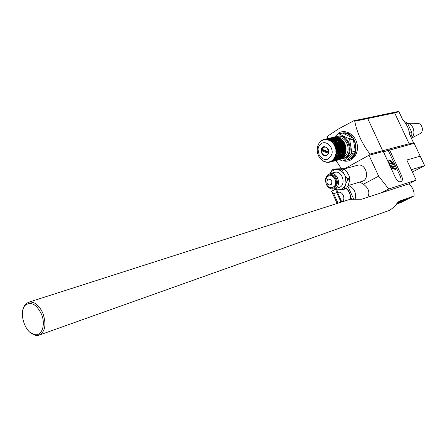 <?xml version="1.0" encoding="UTF-8"?>
<svg xmlns="http://www.w3.org/2000/svg" width="447" height="447" viewBox="0 0 447 447"><rect width="100%" height="100%" fill="white"/><g stroke="black" fill="none" stroke-linecap="round" stroke-linejoin="round"><path stroke-width="0.67" d="M410 135.29L409.893 133.703L407.597 126.663L403.73 120.567L402.613 119.55M403.73 120.567L403.149 120.696L398.987 111.823L394.584 112.745L409.184 143.906L413.509 142.772L413.302 143.554M409.893 133.703L409.318 133.843L413.509 142.772M354.762 121.243L353.689 120.807L366.652 118.103L367.713 118.533L382.666 150.712L382.414 151.712L382.666 150.712L367.713 118.533L394.651 112.89L409.117 143.761L369.943 154.053C362.042 143.705 356.98 132.77 354.762 121.243L367.713 118.533L366.652 118.103L398.137 111.493L398.987 111.823M408.977 144.694L409.184 143.906M394.584 112.745L393.734 112.409M353.689 120.807L338.284 129.049L327.623 136.156L327.606 138.615M335.976 160.546L341.413 168.62M347.151 167.318L362.668 158.746M334.792 136.855L338.714 133.01C345.721 128.708 355.751 134.96 357.254 144.755C358.98 154.517 351.431 163.105 343.357 160.859M369.691 155.07L369.943 154.053M383.437 151.796L414.168 143.325L420.197 156.165L406.798 160.009L420.197 156.165L424.65 165.658L411.329 169.715L406.798 160.009L416.185 180.107L408.519 184.024M400.965 181.89L401.434 181.65C399.389 182.488 397.355 181.074 395.327 177.398L383.286 151.483L368.993 155.254L344.285 168.899M368.993 155.254L378.654 176.152L363.445 184.214L359.774 182.069M363.445 184.214C368.669 188.17 370.099 192.512 367.736 197.239M378.654 176.152L388.728 188.986L381.218 192.853M388.728 188.986L416.185 180.107M401.434 181.65C402.669 180.448 402.68 178.398 401.467 175.498L389.516 149.834M388.275 150.516L400.21 176.157C401.3 178.699 401.4 180.638 400.506 181.979M389.991 165.904L390.047 165.094L390.566 165.055L392.505 166.792L394.064 166.111L394.165 165.586L394.667 166.67L392.852 167.469L393.237 168.29L395.265 168.776L395.433 168.312L396.26 170.095L395.567 169.43L391.505 168.469L391.404 168.949M387.895 161.401L388.035 160.132L389.326 160.076L390.779 160.652L392.505 162.283L393.947 165.116L393.254 164.451L389.181 163.462L389.074 163.943M390.041 165.099L390.566 165.055M390.454 165.116L392.505 166.792M392.393 166.854L394.053 166.116M394.047 165.647L394.55 166.72M393.237 168.29L392.852 167.469M393.12 168.351L395.265 168.776M395.316 168.368L396.103 170.061M390.795 167.642L393.03 168.24L390.98 165.826L390.371 165.921L390.348 166.681M391.08 167.865L393.03 168.24M390.712 167.463L391.198 167.804M390.516 167.044L390.812 167.407M390.371 165.921L390.617 166.988M388.069 160.11L389.326 160.076M389.214 160.138L391.265 161.127L393.17 163.451M393.058 163.513L393.785 165.077M388.432 162.552L392.829 163.853L392.974 163.418L389.734 160.842L388.208 160.903L388.136 161.915M392.829 163.853L388.761 162.864M388.292 162.255L388.873 162.803M388.208 160.903L388.393 162.2M412.402 172.011L424.65 165.658M22.881 309.894L23.931 306.648L25.272 304.502L26.261 303.502L29.044 302.094C34.536 301.485 39.174 305.24 42.951 313.369C46.6 324.773 45.169 332.082 38.671 335.3L35.492 335.345L30.189 332.417M39.722 334.926L389.337 210.403C393.265 208.006 396.461 204.977 398.925 201.318L414.034 195.959L400.585 202.67L396.366 204.15M414.034 195.959C414.414 190.835 412.553 186.84 408.457 183.991L361.617 199.233L350.09 199.306L349.085 199.63M41.409 314.04C36.693 304.625 31.502 301.546 25.831 304.809C18.003 310.531 24.557 333.166 34.458 334.568C41.85 336.541 46.007 324.6 41.409 314.04M397.389 202.798L397.506 202.742C402.864 200.167 406.094 198.831 407.195 198.719C405.485 199.91 401.959 201.608 396.612 203.815M399.78 201.647L401.836 200.709M345.995 183.102L344.285 188.98L346.537 188.299L348.269 185.181L349.99 179.303L347.738 179.957L345.995 183.102L345.274 176.045L347.621 178.794L349.872 178.141L348.749 175.056L346.933 172.006L344.603 169.273L342.335 169.894L343.452 172.978L345.274 176.045M343.452 172.978L340.916 170.726L337.971 169.569L343.698 168.715L335.071 168.932L332.791 169.547L337.971 169.569M334.993 169.648L332.328 170.933L330.299 173.268L332.015 170.145L332.791 169.547M330.177 173.587L330.299 173.268M334.485 188.83L337.072 189.807L334.864 189.651L333.881 188.992M346.537 188.299L343.497 189.567L337.072 189.807M340.044 189.779L342.732 188.539L344.805 186.215M325.505 180.733L325.74 178.359L326.74 176.034L328.087 174.576L330.244 173.57C338.195 171.475 342.106 187.494 334.004 188.964C331.205 189.439 328.852 188.276 326.947 185.477L326.841 185.304M334.624 188.779L338.591 187.595C346.671 186.131 342.788 170.206 334.859 172.302L334.25 172.469M327.774 179.359C326.059 182.465 326.841 184.393 330.126 185.142C332.859 182.365 332.356 180.303 328.618 178.962L327.774 179.359M348.073 185.578L361.684 181.499C370.429 179.884 366.311 162.954 357.723 165.217L357.064 165.396M327.964 186.438C332.987 189.841 336.178 188.444 337.541 182.253C336.278 175.671 333.11 173.375 328.031 175.369L325.829 179.202M332.713 187.282L333.054 187.181C339.144 186.086 336.205 174.039 330.232 175.626L329.774 175.755M349.872 178.141L349.99 179.303M347.738 179.957L347.621 178.794M343.698 168.715L344.603 169.273M342.335 169.894L341.43 169.335M343.497 189.567L344.285 188.98M334.607 144.722L344.296 142.688L333.892 144.806L334.322 144.264L343.883 142.006L334.322 144.264M344.665 143.398L334.993 145.431L344.665 143.398L344.441 143.839L344.894 143.889L335.451 146.415L344.894 143.889M333.719 143.398L343.285 141.151L333.015 143.554L333.389 142.979L342.788 140.554L333.389 142.979M332.691 142.213L342.268 139.989L332.015 142.448L332.322 141.855L341.715 139.47L332.322 141.855M331.557 141.202L341.329 139.146L330.903 141.503L331.149 140.906L340.737 138.699L331.149 140.906M330.322 140.38L340.122 138.302L329.713 140.749L329.892 140.151L339.491 137.955L329.892 140.151M329.026 139.766L338.625 137.575L328.456 140.19L328.579 139.604L338.183 137.419L328.579 139.604M327.685 139.363L337.519 137.235L327.685 139.363L327.165 139.844L327.232 139.28L336.842 137.1L327.232 139.28M326.332 139.19L336.172 137.028L326.332 139.19L325.869 139.71L325.88 139.185L335.501 137.005L325.88 139.185M324.991 139.24L334.619 137.067L324.991 139.24L324.583 139.794L324.544 139.308L334.177 137.134L324.544 139.308M320.594 158.707L318.951 156.618L317.716 153.628L317.202 150.7L317.353 147.521L318.225 144.593L319.767 142.135L321.471 140.593L321.6 140.939L321.851 140.341L322.158 140.604L322.443 140.012L322.74 140.324L323.052 139.738L323.337 140.095L324.326 139.358L323.952 139.917L323.896 139.458M323.259 139.66L323.65 139.57M322.639 139.917L323.002 139.838M322.041 140.229L322.376 140.151M321.471 140.593L321.779 140.52M320.924 141.001L321.203 140.939M321.119 159.277L320.432 158.746M321.672 159.802L320.952 159.316M322.253 160.283L321.499 159.842M322.863 160.719L322.069 160.328M323.488 161.104L322.667 160.764M324.136 161.44L323.282 161.155M324.801 161.725L323.913 161.496M325.477 161.954L324.6 161.496L324.561 161.786M326.165 162.132L325.237 161.708L325.22 162.021M326.863 162.25L325.88 161.864L325.891 162.205M327.562 162.317L326.522 161.965L326.561 162.328M328.26 162.322L327.17 162.015L327.238 162.401M328.958 162.272L327.819 162.01L327.908 162.412M329.238 162.272L329.087 161.842L329.674 162.177L339.441 159.64L329.238 162.272L328.456 161.954L328.579 162.373M330.523 161.909L340.072 159.434L330.523 161.909L330.311 161.456L330.936 161.736L340.485 159.266L330.936 161.736M331.735 161.328L341.273 158.858L331.735 161.328L331.462 160.864L332.121 161.088L341.664 158.618L332.121 161.088M332.853 160.54L342.391 158.082L332.853 160.54L332.518 160.076L333.205 160.233L342.905 157.618L333.205 160.233M333.853 159.562L343.385 157.115L333.853 159.562L333.456 159.104L343.693 156.746L334.16 159.193M334.719 158.411L344.251 155.975L334.719 158.411L334.267 157.975L344.626 155.349L334.976 157.992M335.434 157.109L344.961 154.69L335.434 157.109L334.92 156.701L345.252 153.997L335.636 156.646M335.976 155.685L345.425 153.517L335.976 155.685L335.418 155.316L345.648 152.779L336.122 155.182M336.34 154.159L345.822 152.025L336.34 154.159L335.736 153.835L345.95 151.254L336.423 153.628M336.518 152.567L346.034 150.46L336.518 152.567L335.876 152.304L346.067 149.667L336.535 152.025M336.507 150.941L346.056 148.862L336.507 150.941L335.831 150.74L345.995 148.052L336.457 150.393M336.3 149.309L345.838 146.99L335.608 149.175L345.671 146.191L336.194 148.767M335.915 147.711L345.531 145.666L335.2 147.644L335.742 147.186L345.285 144.889L335.742 147.186M343.1 158.685L345.436 157.813C354.968 153.142 348.839 133.776 338.58 136.145L335.529 137.056M326.958 155.483C330.003 151.075 329.059 148.125 324.114 146.633C319.208 147.281 321.158 156.981 325.969 155.847L326.958 155.483M321.46 143.498C319.516 144.722 318.365 146.661 318.007 149.315L319.253 155.517C324.561 161.473 328.808 160.914 331.992 153.835C333.401 147.069 326.483 140.336 321.46 143.498M344.296 142.688L344.101 143.146L344.548 143.163M344.995 144.135L344.749 144.549L345.196 144.638M345.285 144.889L345.011 145.286L345.453 145.409M345.531 145.666L345.229 146.029L345.671 146.191M345.732 146.454L345.408 146.789L345.838 146.99M345.883 147.253L345.542 147.56L345.961 147.789M345.995 148.052L345.632 148.331L346.039 148.6M346.056 148.862L345.671 149.108L346.067 149.404M346.067 149.667L345.671 149.879L346.051 150.203M346.034 150.46L345.62 150.639L345.984 150.997M345.95 151.254L345.531 151.393L345.866 151.773M345.391 152.131L345.71 152.539M345.235 152.885L345.503 153.276M345.023 153.617L345.252 153.997M344.771 154.327L344.961 154.69M344.469 155.003L344.626 155.349M344.129 155.657L344.251 155.975M343.743 156.266L343.838 156.562M339.491 137.955L339.536 138.274M340.122 138.302L340.156 138.654M340.737 138.699L340.748 139.084M341.329 139.146L341.318 139.559M341.899 139.637L341.86 140.084M342.441 140.168L342.374 140.649M342.955 140.744L342.849 141.252L343.285 141.151M343.436 141.358L343.302 141.85L343.743 141.794M343.883 142.006L343.715 142.487L344.162 142.464M343.765 156.344L344.805 156.076C351.644 151.399 346.95 136.95 338.865 137.76M344.805 156.076L344 157.439L343.519 157.405M340.748 159.054L344.587 158.031C354.13 153.355 347.989 133.971 337.725 136.341L338.58 136.145M334.736 144.951L334.278 145.482L334.993 145.431M333.87 143.604L333.473 144.163L334.183 144.04M332.87 142.397L332.529 142.984L333.222 142.783M331.747 141.358L331.473 141.956L332.138 141.688M330.529 140.503L330.316 141.101L330.948 140.766M329.243 139.85L329.087 140.442L329.679 140.045M327.908 139.414L327.813 139.989L328.361 139.537M326.556 139.201L326.517 139.749L327.008 139.252M325.209 139.218L325.22 139.727L325.656 139.185M330.316 161.982L329.707 161.674L329.886 162.121M331.54 161.44L330.892 161.183L331.138 161.646M332.674 160.685L331.998 160.49L332.305 160.959M333.702 159.735L333.004 159.613L333.367 160.076M334.591 158.612L333.881 158.556L334.306 159.009M335.328 157.333L334.613 157.355L335.099 157.78M335.898 155.925L335.189 156.02L335.725 156.411M336.295 154.416L335.596 154.584L336.183 154.93M336.502 152.829L335.826 153.075L336.457 153.371M336.524 151.209L335.876 151.522L336.535 151.757M336.351 149.577L335.742 149.952L336.429 150.125M335.988 147.968L335.423 148.404L336.133 148.505M335.451 146.415L334.937 146.901L335.652 146.929M335.116 145.672L334.624 146.18L335.345 146.169M344.441 143.839L334.624 146.18M344.749 144.549L334.937 146.901M345.011 145.286L335.2 147.644M345.229 146.029L335.423 148.404M345.408 146.789L335.608 149.175M345.542 147.56L335.742 149.952M345.632 148.331L335.831 150.74M345.671 149.108L335.876 151.522M345.671 149.879L335.876 152.304M345.62 150.639L335.826 153.075M345.531 151.393L335.736 153.835M342.849 141.252L333.015 143.554M343.302 141.85L333.473 144.163M343.715 142.487L333.892 144.806M344.101 143.146L334.278 145.482M328.355 153.31L321.41 150.667L322.036 153.355C324.377 156.299 326.483 156.282 328.355 153.31L328.634 153.349M321.689 149.192L328.64 151.835C327.159 146.543 324.84 145.666 321.689 149.192L324.03 146.65M326.232 155.785L326.148 155.802C324.433 156.014 323.052 155.232 322.002 153.461L321.332 150.527L322.488 150.253L322.566 149.527M328.813 152.656L322.488 150.253M337.803 134.061L340.798 133.407M339.502 159.601L342.251 160.987L347.202 159.875C350.778 159.015 353.326 156.64 354.84 152.745L351.32 153.645L351.783 152.064L355.304 151.17C356.192 146.946 355.51 142.945 353.264 139.157L349.727 139.989L348.755 138.604L352.297 137.782C349.554 134.48 346.33 132.915 342.625 133.089L337.647 134.094L334.552 137.084M347.984 159.674C361.914 157.322 356.287 130.016 342.469 133.038L341.474 133.256M343.665 160.803L351.32 153.645M351.783 152.064L349.727 139.989M348.755 138.604L339.055 133.882M347.202 159.875L354.84 152.745M355.304 151.17L353.264 139.157M352.297 137.782L342.625 133.089M383.37 151.656L388.829 150.214M409.117 143.761L408.865 144.727M393.611 112.482L394.651 112.89M350.437 199.222C350.929 194.853 349.548 191.282 346.28 188.505M348.375 185.488C354.141 187.919 356.399 192.439 355.158 199.055M346.162 188.6C349.386 191.372 350.755 194.926 350.269 199.261M337.574 192.64L341.759 201.826C346.598 199.563 342.178 189.891 337.574 192.64L337.954 189.802M347.788 186.136L353.655 198.965M346.911 189.031L346.738 187.969M351.789 199.016L350.571 197.904M337.139 203.452L331.607 191.288L334.753 189.589M341.061 202.195L336.619 192.456L333.814 193.959L338.01 203.173M336.977 189.807L336.619 192.456M333.814 193.959L331.607 191.288M410.111 135.525L411.81 135.1L411.86 132.502L407.636 123.512L405.675 122.042L404.77 121.947M409.759 133.016L411.86 132.502M406.066 123.875L407.636 123.512M404.954 122.204L405.675 122.042M410.81 137.022L411.81 135.1M411.385 138.246L419.437 133.938C424.387 132.318 422.588 123.087 417.369 123.361L407.262 123.182M411.329 138.134C416.297 134.223 413.576 124.031 407.362 123.266M400.21 176.157L401.467 175.498M398.959 201.295L399.612 200.971M331.071 184.963C332.803 180.828 331.663 178.895 327.651 179.158C325.93 183.276 327.07 185.209 331.071 184.963M333.775 186.701L332.25 187.416C325.924 189.729 322.661 176.71 329.428 175.85C334.423 174.459 338.156 183.767 333.775 186.701M328.718 176.073L330.232 175.626M29.044 302.094L350.09 199.306M34.458 334.568L35.492 335.345M25.831 304.809L26.261 303.502M334.859 172.302L330.244 173.57M357.723 165.217L344.106 168.949M319.253 155.517L318.951 156.618M318.007 149.315L317.258 148.197M344.503 157.148L342.894 157.567M342.469 133.038L338.228 133.983"/></g></svg>
